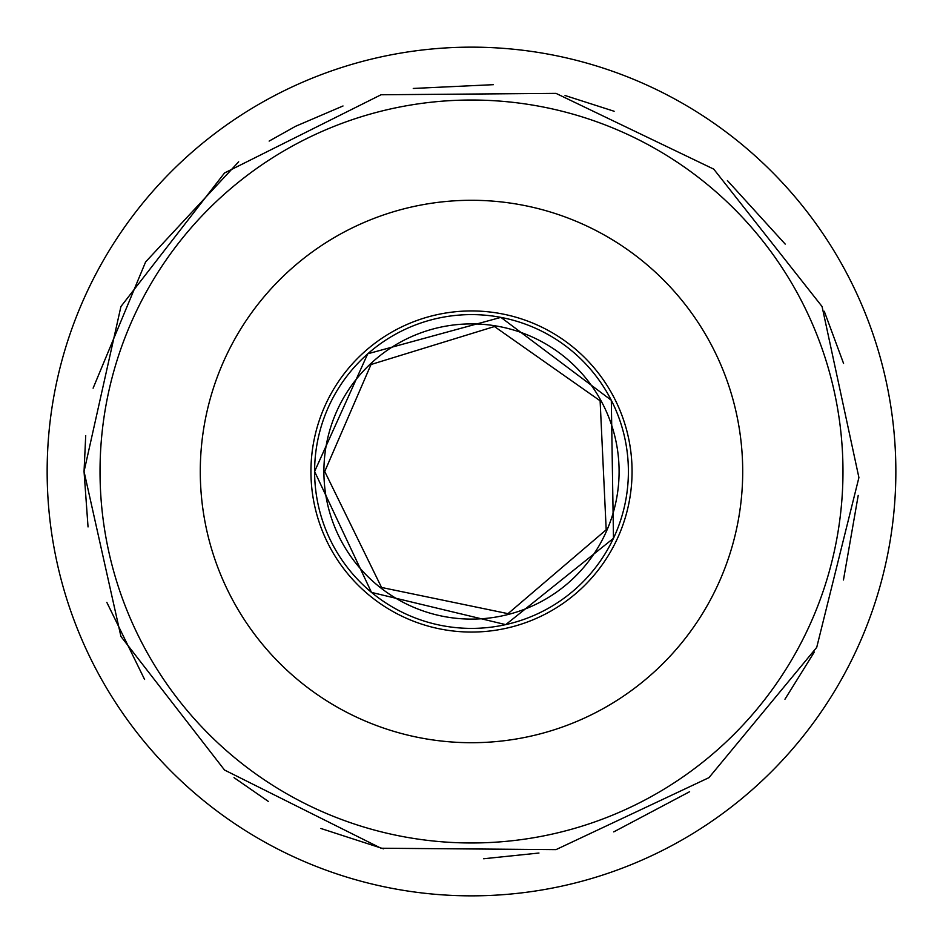 <?xml version="1.0" encoding="UTF-8"?>
<svg xmlns="http://www.w3.org/2000/svg" width="943" height="943" viewBox="0 0 943 943"><rect width="100%" height="100%" fill="white"/><g stroke="black" fill="none" stroke-linecap="round" stroke-linejoin="round"><path stroke-width="1.41" d="M323.897 471.5A147.603 147.603 0 0 1 545.302 343.676A147.603 147.603 0 0 1 545.302 599.324A147.603 147.603 0 0 1 323.897 471.5M47.15 471.5A424.35 424.35 0 0 1 683.675 104.001A424.35 424.35 0 0 1 683.675 838.999A424.35 424.35 0 0 1 47.15 471.5M200.281 471.5A271.219 271.219 0 0 1 607.103 236.622A271.219 271.219 0 0 1 607.103 706.378A271.219 271.219 0 0 1 200.281 471.5M310.942 471.5A160.558 160.558 0 0 1 551.785 332.455A160.558 160.558 0 0 1 551.785 610.545A160.558 160.558 0 0 1 310.942 471.5M314.608 471.5A156.892 156.892 0 0 1 549.946 335.625A156.892 156.892 0 0 1 549.946 607.375A156.892 156.892 0 0 1 314.608 471.5L371.483 592.404L505.731 624.643L613.48 538.312L611.312 400.256L500.898 317.367L367.735 353.79L314.585 471.5M100.029 471.5A371.471 371.471 0 0 1 657.236 149.796A371.471 371.471 0 0 1 657.236 793.204A371.471 371.471 0 0 1 100.029 471.5A371.471 371.471 0 0 1 657.236 149.796A371.471 371.471 0 0 1 657.236 793.204A371.471 371.471 0 0 1 100.029 471.5M324.734 471.5L381.55 587.465L508.006 613.657L606.196 529.789L600.113 400.799L494.462 326.537L371.023 364.505L324.734 471.5M85.719 435.595L84.045 471.5L120.928 636.466L224.528 770.03L381.055 848.24L556.016 849.619L708.971 777.645L816.721 647.393L858.908 477.582L822.072 306.534L713.745 169.127L556.016 93.381L381.055 94.76L224.528 172.97L120.928 306.534L84.045 471.5L88.041 526.937M106.818 602.353L144.585 679.455M234.029 777.645L268.295 801.385M320.868 828.473L383.542 848.83M483.665 858.755L538.96 853.038M613.74 831.891L689.616 791.719M784.953 699.235L814.316 652.037M843.455 579.992L858.213 495.417M843.561 363.409L824.265 311.273M785.201 244.096L727.418 180.596M614.129 111.262L565.034 95.502M493.425 84.67L413.27 88.453M343.004 105.981L295.607 126.279L269.144 141.085M238.673 161.807L145.611 261.942L93.109 388.174"/></g></svg>
